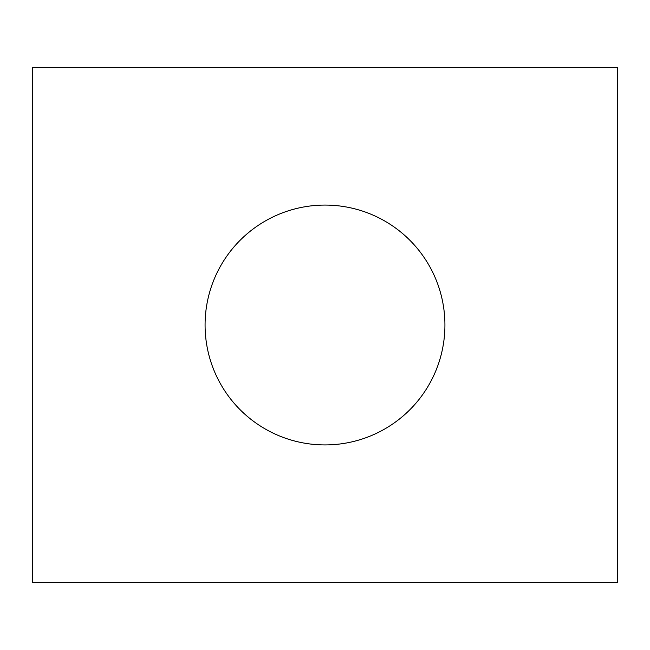 <?xml version="1.0" encoding="UTF-8"?>
<svg xmlns="http://www.w3.org/2000/svg" width="650" height="650" viewBox="0 0 650 650"><rect width="100%" height="100%" fill="white"/><g stroke="black" fill="none" stroke-linecap="round" stroke-linejoin="round"><path stroke-width="0.97" d="M617.5 582.4L32.5 582.4L32.5 67.6L617.5 67.6L617.5 582.4M444.925 325A119.925 119.925 0 0 0 325 205.075A119.925 119.925 0 0 0 205.075 325A119.925 119.925 0 0 0 325 444.925A119.925 119.925 0 0 0 444.925 325"/></g></svg>
